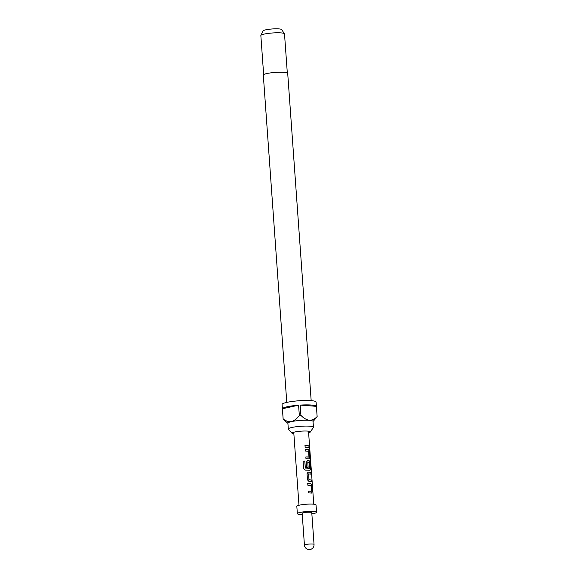 <?xml version="1.0" encoding="UTF-8"?>
<svg xmlns="http://www.w3.org/2000/svg" width="578" height="578" viewBox="0 0 578 578"><rect width="100%" height="100%" fill="white"/><g stroke="black" fill="none" stroke-linecap="round" stroke-linejoin="round"><path stroke-width="0.87" d="M309.664 447.126C309.772 448.405 309.692 448.304 309.418 446.823C309.49 445.537 309.57 445.638 309.664 447.126C309.772 448.405 309.692 448.304 309.418 446.823C309.49 445.537 309.57 445.638 309.664 447.126M313.767 504.211L309.714 448.066M309.519 447.141C309.627 448.42 309.541 448.318 309.273 446.837M307.684 483.511L310.841 483.663L311.744 485.455L312.185 491.596L311.513 493.077M308.233 491.177L311.434 491.177L311.022 485.506L307.872 485.245L307.742 483.49L310.155 483.555L310.957 483.642L311.882 485.433L312.322 491.582L311.636 493.056L308.421 492.904L308.291 491.148L311.369 491.286M308.298 472.118L310.942 472.392L311.072 474.148L308.616 473.974L309.02 479.646L311.491 480.058L311.621 481.806L309.057 481.517L307.482 479.863L307.041 473.714L308.016 472.197L309.23 472.168L310.805 472.407L310.935 474.162M308.703 473.859L308.934 479.668L311.354 480.072L311.484 481.828M307.178 460.796L309.201 460.847L310.111 462.638L310.545 468.78L309.88 470.268M303.594 468.606L303.067 461.237L304.801 461.136L305.3 468.086L309.779 468.173L309.295 462.371L307.785 462.371L308.139 467.364L306.586 467.342L306.224 462.313L307.568 460.688L309.324 460.825L310.241 462.624L310.682 468.765L310.003 470.246L305.357 470.131L303.587 468.585L303.06 461.215L304.83 461.114L305.329 468.057L309.721 468.281M307.872 462.263L308.052 467.385M305.235 449.287L308.385 449.438L309.288 451.23L309.729 457.371L309.064 458.86M305.784 456.952L308.977 456.952L308.573 451.281L305.415 451.021L305.292 449.265L307.698 449.33L308.507 449.417L309.425 451.216L309.866 457.357L309.179 458.838L305.964 458.686L305.841 456.931L308.912 457.061M304.967 445.544L308.905 445.848L309.028 447.603M308.645 432.792A9.197 1.358 175.9 0 0 310.321 432.019A9.197 1.358 175.9 0 0 310.169 431.614A9.197 1.358 175.9 0 0 307.669 431.101A9.197 1.358 175.9 0 0 298.472 431.412A9.197 1.358 175.9 0 0 292.179 432.9A9.197 1.358 175.9 0 0 292.092 433.327A9.197 1.358 175.9 0 0 293.855 433.847M310.321 432.019L313.384 427.445A12.6 1.857 175.9 0 0 313.449 427.229A12.6 1.857 175.9 0 0 309.75 426.188A12.6 1.857 175.9 0 0 295.994 426.759A12.6 1.857 175.9 0 0 288.314 429.035A12.6 1.857 175.9 0 0 288.408 429.237L292.092 433.327M311.174 400.648L287.707 73.334A12.232 1.799 175.9 0 0 284.116 72.322A12.232 1.799 175.9 0 0 270.771 72.871A12.232 1.799 175.9 0 0 263.308 75.082L286.775 402.396M288.314 429.035L287.895 423.183A12.6 1.857 -4.1 0 1 291.558 421.593A12.6 1.857 -4.1 0 1 309.331 420.343A12.6 1.857 -4.1 0 1 313.03 421.384L313.449 427.229M316.397 406.341L300.163 405.091A17.051 2.514 175.9 0 1 311.412 405.034A17.051 2.514 175.9 0 1 316.397 406.341L317.134 416.579A17.051 2.514 -4.1 0 1 317.149 416.673L316.101 402.05A17.051 2.514 175.9 0 0 311.094 400.641A17.051 2.514 175.9 0 0 292.49 401.414A17.051 2.514 175.9 0 0 282.093 404.484L283.141 419.115A17.051 2.514 -4.1 0 1 283.155 418.971L282.425 408.733A17.051 2.514 175.9 0 1 298.588 405.2L282.425 408.733M284.925 420.806L283.162 419.209A17.051 2.514 -4.1 0 1 283.141 419.115M300.163 405.091L300.9 415.322A17.051 2.514 -4.1 0 0 299.325 415.438L298.588 405.2M287.309 72.922L284.506 33.871A11.856 1.748 175.9 0 0 284.455 33.726A11.856 1.748 175.9 0 0 281.024 32.895A11.856 1.748 175.9 0 0 268.553 33.365A11.856 1.748 175.9 0 0 260.88 35.417A11.856 1.748 175.9 0 0 260.851 35.569L263.647 74.613M284.455 33.726L281.587 29.55A9.291 1.373 175.9 0 0 278.907 28.9A9.291 1.373 175.9 0 0 269.138 29.268A9.291 1.373 175.9 0 0 263.12 30.872L260.88 35.417M310.35 512.216A4.819 0.708 175.9 0 0 305.09 512.433A4.819 0.708 175.9 0 0 302.157 513.3L304.433 545.112A4.819 0.708 -4.1 0 1 305.834 544.505A4.819 0.708 -4.1 0 1 312.633 544.021A4.819 0.708 -4.1 0 1 314.042 544.418L311.766 512.614A4.819 0.708 175.9 0 0 310.35 512.216M311.853 513.842A9.638 1.423 175.9 0 0 316.571 512.267L316.043 504.955A9.638 1.423 175.9 0 0 313.218 504.161A9.638 1.423 175.9 0 0 302.699 504.594A9.638 1.423 175.9 0 0 296.825 506.335L297.352 513.647A9.638 1.423 175.9 0 0 300.177 514.442A9.638 1.423 175.9 0 0 302.243 514.528M316.571 512.267A9.638 1.423 175.9 0 0 313.746 511.472A9.638 1.423 175.9 0 0 303.226 511.906A9.638 1.423 175.9 0 0 297.352 513.647M307.554 447.343L305.148 447.278L305.018 445.522L309.042 445.833L309.165 447.589L307.554 447.343M309.526 445.869L308.529 431.188M317.149 416.673A17.051 2.514 -4.1 0 1 317.134 416.817L313.038 421.521M317.134 416.579C314.894 418.978 312.293 420.228 309.331 420.343C306.297 419.751 303.486 418.082 300.9 415.322M299.325 415.438C297.114 418.53 294.527 420.582 291.558 421.593C288.552 421.904 285.756 421.03 283.155 418.971M309.447 446.108L309.562 447.654M293.747 432.25L298.978 505.266M304.433 545.112A4.819 4.819 0 0 0 309.584 549.57A4.819 4.819 0 0 0 314.042 544.418M287.902 423.32L284.925 420.798"/></g></svg>
